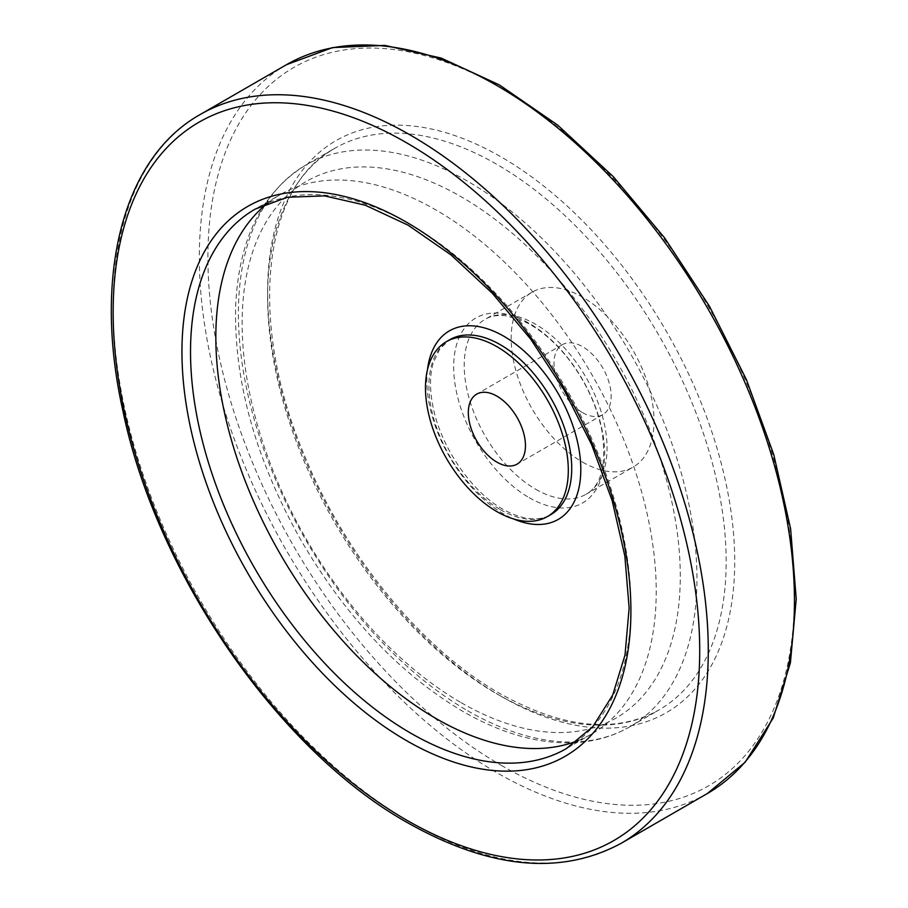 <?xml version="1.0" encoding="UTF-8"?>
<svg xmlns="http://www.w3.org/2000/svg" width="908" height="908" viewBox="0 0 908 908"><rect width="100%" height="100%" fill="white"/><g stroke="black" fill="none" stroke-linecap="round" stroke-linejoin="round"><path stroke-width="0.68" stroke-dasharray="4.54 3.41" d="M578.43 740.429A311.41 179.795 -120 0 0 591.732 733.959A311.41 179.795 -120 0 0 591.732 374.38A311.41 179.795 -120 0 0 280.334 194.584A311.41 179.795 -120 0 0 268.076 202.881M582.595 462.115A100.992 58.305 -120 0 0 633.092 467.121A100.992 58.305 -120 0 0 633.092 350.499A100.992 58.305 -120 0 0 532.088 292.194A100.992 58.305 -120 0 0 516.607 373.12A100.992 58.305 -120 0 0 582.595 462.115M582.595 412.641A40.395 23.324 -120 0 0 602.787 414.638A40.395 23.324 -120 0 0 608.984 382.268A40.395 23.324 -120 0 0 582.595 346.674A40.395 23.324 -120 0 0 562.393 344.665A40.395 23.324 -120 0 0 556.195 377.047A40.395 23.324 -120 0 0 582.595 412.641M500.308 509.626A100.992 58.305 -120 0 0 550.804 514.632C538.433 521.737 522.52 519.978 503.066 509.354C471.751 491.954 441.186 447.689 433.195 407.658C429.632 390.429 429.62 375.56 433.173 363.064L439.847 348.854L449.812 339.694A100.992 58.305 -120 0 0 434.33 420.62A100.992 58.305 -120 0 0 500.308 509.626M427.498 369.59A108.858 62.856 -120 0 0 503.826 514.019A108.858 62.856 -120 0 0 513.758 519.001M591.732 733.959L566.422 748.567A311.41 179.795 -120 0 0 566.422 388.987A311.41 179.795 -120 0 0 255.012 209.203L280.334 194.584M535.641 489.23A100.992 58.305 -120 0 0 586.137 494.236A100.992 58.305 -120 0 0 586.137 377.614A100.992 58.305 -120 0 0 485.144 319.298A100.992 58.305 -120 0 0 469.663 400.235A100.992 58.305 -120 0 0 535.641 489.23M529.182 497.675A106.769 61.642 -120 0 0 594.57 404.65A106.769 61.642 -120 0 0 463.795 329.15A106.769 61.642 -120 0 0 529.182 497.675M461.219 702.701A309.821 178.876 -120 0 0 650.934 432.787A309.821 178.876 -120 0 0 271.492 213.709A309.821 178.876 -120 0 0 461.219 702.701M467.665 710.748A324.235 187.196 -120 0 0 629.789 726.809A324.235 187.196 -120 0 0 629.789 352.406A324.235 187.196 -120 0 0 305.553 165.211A324.235 187.196 -120 0 0 255.852 425.023A324.235 187.196 -120 0 0 467.665 710.748M496.892 693.882A324.235 187.196 -120 0 0 659.015 709.931A324.235 187.196 -120 0 0 659.015 335.54A324.235 187.196 -120 0 0 334.768 148.333A324.235 187.196 -120 0 0 285.067 408.157A324.235 187.196 -120 0 0 496.892 693.882M501.182 696.345A330.296 190.703 -120 0 0 703.439 408.589A330.296 190.703 -120 0 0 298.914 175.04A330.296 190.703 -120 0 0 501.182 696.345M501.182 765.308A414.763 239.462 -120 0 0 755.161 403.969A414.763 239.462 -120 0 0 247.192 110.697A414.763 239.462 -120 0 0 501.182 765.308M286.485 64.695A420.813 242.958 -120 0 0 221.983 401.904A420.813 242.958 -120 0 0 496.892 772.731A420.813 242.958 -120 0 0 707.298 793.569M200.316 114.442A420.813 242.958 -120 0 0 135.803 451.651A420.813 242.958 -120 0 0 410.722 822.489A420.813 242.958 -120 0 0 621.129 843.328M532.088 292.194L485.144 319.298C490.91 315.859 498.163 314.747 506.902 315.95L523.167 320.967C538.83 328.185 553.778 340.682 568.011 358.422C585.274 380.747 596.545 404.639 601.822 430.12C606.873 463.886 601.652 485.258 586.137 494.236L633.092 467.121M629.789 726.809C613.082 736.388 594.536 741.688 574.128 742.699C538.705 744.14 501.534 733.653 462.615 711.248C399.214 673.498 345.176 616.214 300.503 539.386C255.5 458.915 233.889 381.156 235.66 306.132C238.747 239.088 262.037 192.11 305.553 165.211L334.768 148.333C262.514 186.401 247.339 321.58 304.589 455.782C345.483 556.218 422.288 649.549 499.922 693.576C562.631 728.443 615.658 733.891 659.015 709.931L629.789 726.809M562.393 344.665L476.689 394.151M602.787 414.638L517.095 464.124"/><path stroke-width="1.36" d="M496.892 396.149A40.395 23.324 60 0 1 523.28 431.754A40.395 23.324 60 0 1 517.095 464.124A40.395 23.324 60 0 1 476.689 440.8A40.395 23.324 60 0 1 476.689 394.151A40.395 23.324 60 0 1 496.892 396.149M496.892 511.601A100.992 58.305 -120 0 0 547.388 516.595A100.992 58.305 -120 0 0 547.388 399.974A100.992 58.305 -120 0 0 446.396 341.669A100.992 58.305 -120 0 0 430.914 422.595A100.992 58.305 -120 0 0 496.892 511.601M268.076 202.881A311.41 179.795 -120 0 0 236.228 455.782A311.41 179.795 -120 0 0 436.033 718.534A311.41 179.795 -120 0 0 578.43 740.429M547.388 516.595L550.804 514.632A100.992 58.305 -120 0 0 550.804 398.01A100.992 58.305 -120 0 0 449.812 339.694L446.396 341.669M513.758 519.001A108.858 62.856 -120 0 0 580.734 465.702A108.858 62.856 -120 0 0 507.152 338.241A108.858 62.856 -120 0 0 427.498 369.59M410.722 733.153A311.41 179.795 -120 0 0 566.422 748.567L592.89 726.57L612.707 695.063L625.01 655.054L629.142 608.054L624.84 555.957L612.208 500.841L591.732 444.886L564.197 390.258L530.669 339.104L492.431 293.397L451.015 254.91L408.055 225.139L365.3 205.219L324.496 195.867L287.303 197.274L255.012 209.203A311.41 179.795 -120 0 0 207.285 458.733A311.41 179.795 -120 0 0 410.722 733.153M406.432 740.576A317.459 183.291 -120 0 0 600.835 463.999A317.459 183.291 -120 0 0 212.029 239.519A317.459 183.291 -120 0 0 406.432 740.576M406.432 820.015A414.763 239.462 -120 0 0 660.422 458.676A414.763 239.462 -120 0 0 152.442 165.404A414.763 239.462 -120 0 0 406.432 820.015M707.298 793.569A420.813 242.958 -120 0 0 707.298 307.653A420.813 242.958 -120 0 0 286.485 64.695L332.612 47.579L384.89 45.4L441.209 58.078L499.457 84.966L557.535 124.998L613.263 176.617L664.588 237.873L709.534 306.393L746.399 379.589L773.775 454.647L790.607 528.717L796.225 599.008L790.391 662.897L773.219 718.001L745.184 762.187L707.298 793.569L621.129 843.328A420.813 242.958 -120 0 0 621.129 357.411A420.813 242.958 -120 0 0 200.316 114.442L286.485 64.695M621.129 843.328C560.769 875.8 489.628 868.956 407.692 822.784C278.518 750.485 156.494 573.765 122.886 410.779C92.752 276.202 122.489 157.992 200.316 114.442"/></g></svg>
